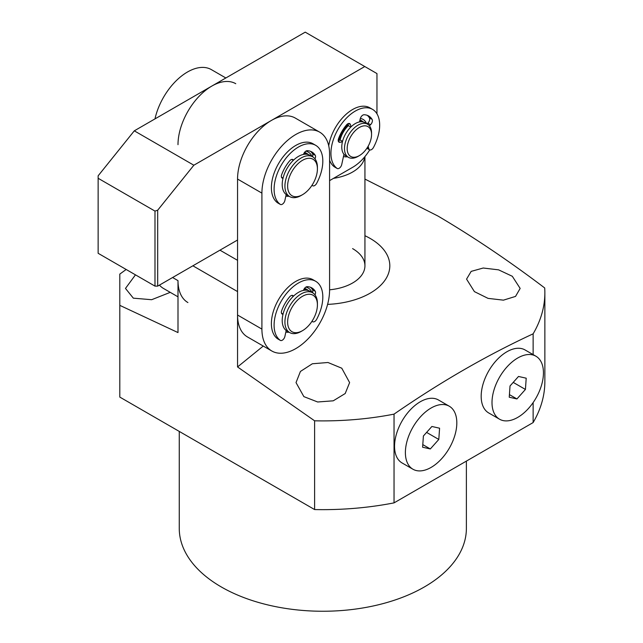 <?xml version="1.0" encoding="UTF-8"?>
<svg xmlns="http://www.w3.org/2000/svg" width="643" height="643" viewBox="0 0 643 643"><rect width="100%" height="100%" fill="white"/><g stroke="black" fill="none" stroke-linecap="round" stroke-linejoin="round"><path stroke-width="0.96" d="M225.854 77.98L211.394 69.637A47.855 27.625 120 0 0 154.987 118.891M159.44 285.114A47.855 27.625 120 0 0 163.547 288.49L177.998 296.833M187.909 302.556A47.855 27.625 -60 0 1 177.998 280.645L177.998 332.576L119.799 305.353L119.799 274.095L126.173 269.481M177.998 144.675A47.855 27.625 -60 0 1 198.888 96.522A47.855 27.625 -60 0 1 235.764 83.703M339.4 140.311A19.137 11.052 -60 0 1 348.313 124.879M359.911 120.169A19.137 11.052 -60 0 1 361.896 120.908A19.137 11.052 -60 0 1 363.271 121.969M340.043 140.182A18.181 10.497 -60 0 1 348.522 125.506M359.694 121.069A18.181 10.497 -60 0 1 361.406 121.736M358.014 156.402L359.365 155.614L358.014 156.402A19.137 11.052 -60 0 1 348.442 157.35L345.733 155.783A19.137 11.052 -60 0 1 341.771 147.022A19.137 11.052 -60 0 1 350.122 127.756A19.137 11.052 -60 0 1 364.878 122.628L367.579 124.195A19.137 11.052 -60 0 1 371.55 132.956L371.55 134.516A17.224 9.942 -60 0 1 359.365 155.614A17.224 9.942 -60 0 1 347.18 148.581A17.224 9.942 -60 0 1 359.365 127.483A17.224 9.942 -60 0 1 371.55 134.516M348.442 157.35A19.137 11.052 -60 0 1 344.479 148.581A19.137 11.052 -60 0 1 358.014 125.144A19.137 11.052 -60 0 1 367.579 124.195M344.359 154.722A19.137 11.052 -60 0 1 343.892 154.585M304.372 152.608A22.971 13.262 -60 0 1 306.968 153.54A22.971 13.262 -60 0 1 308.359 154.569M303.866 153.452A22.015 12.707 -60 0 1 306.164 154.191M301.165 195.472L302.515 194.692L301.165 195.472A22.971 13.262 -60 0 1 289.68 196.605L286.971 195.046A22.971 13.262 -60 0 1 282.213 184.533A22.971 13.262 -60 0 1 292.243 161.417A22.971 13.262 -60 0 1 309.942 155.26L312.651 156.82A22.971 13.262 -60 0 1 317.409 167.341L317.409 168.9A21.058 12.153 -60 0 1 302.515 194.692A21.058 12.153 -60 0 1 287.63 186.092A21.058 12.153 -60 0 1 302.515 160.308A21.058 12.153 -60 0 1 317.409 168.9M289.68 196.605A22.971 13.262 -60 0 1 284.921 186.092A22.971 13.262 -60 0 1 301.165 157.961A22.971 13.262 -60 0 1 312.651 156.82M304.372 288.578A22.971 13.262 -60 0 1 306.968 289.511A22.971 13.262 -60 0 1 308.359 290.54M303.866 289.422A22.015 12.707 -60 0 1 306.164 290.162M301.165 331.442L302.515 330.663L301.165 331.442A22.971 13.262 -60 0 1 289.68 332.576L286.971 331.016A22.971 13.262 -60 0 1 282.213 320.503A22.971 13.262 -60 0 1 292.243 297.387A22.971 13.262 -60 0 1 309.942 291.231L312.651 292.798A22.971 13.262 -60 0 1 317.409 303.311L317.409 304.87A21.058 12.153 -60 0 1 302.515 330.663A21.058 12.153 -60 0 1 287.63 322.063A21.058 12.153 -60 0 1 302.515 296.278A21.058 12.153 -60 0 1 317.409 304.87M289.68 332.576A22.971 13.262 -60 0 1 284.921 322.063A22.971 13.262 -60 0 1 301.165 293.931A22.971 13.262 -60 0 1 312.651 292.798M360.329 118.489A21.058 12.153 -60 0 1 366.55 123.601M361.896 120.908L360.811 120.289A19.137 11.052 120 0 0 359.984 119.879M347.413 156.755A21.058 12.153 -60 0 1 343.475 156.498M338.435 140.504A21.058 12.153 -60 0 1 348 123.946M376.959 113.819L376.959 73.567L364.782 66.534L193.848 165.219L157.696 210.197L157.696 286.119L237.548 240.016M329.586 180.627L352.597 167.341A36.37 20.994 120 0 0 369.733 149.899M364.782 66.534L305.224 32.15L134.299 130.834L193.848 165.219M157.696 210.197L154.987 211.097L98.138 178.28L98.138 253.294L154.987 286.119L157.696 286.119M154.987 211.097L154.987 286.119M98.138 178.28L98.138 175.812L134.299 130.834M285.838 332.069A24.884 14.363 120 0 0 289.053 332.214M285.838 196.099A24.884 14.363 120 0 0 289.053 196.244M312.024 292.428A24.884 14.363 120 0 0 305.875 287.099M329.586 290.025A47.855 27.625 -60 0 1 308.696 338.186A47.855 27.625 -60 0 1 271.828 351.006A47.855 27.625 -60 0 1 261.91 329.095L261.91 193.125A47.855 27.625 -60 0 1 282.799 144.964A47.855 27.625 -60 0 1 319.675 132.145A47.855 27.625 -60 0 1 329.586 154.055L329.586 290.025M312.024 156.458A24.884 14.363 120 0 0 305.875 151.129M306.968 289.511L305.883 288.884A22.971 13.262 120 0 0 304.581 288.289M319.675 132.145L295.314 118.079A47.855 27.625 120 0 0 258.438 130.899A47.855 27.625 120 0 0 237.548 179.059L237.548 315.03A47.855 27.625 120 0 0 247.459 336.94L271.828 351.006M306.968 153.54L305.883 152.913A22.971 13.262 120 0 0 304.581 152.319M286.183 330.494L284.889 336.45A3.826 2.21 -60 0 1 282.285 340.219A3.826 2.21 -60 0 1 280.372 340.404A3.826 2.21 -60 0 1 280.26 340.34A34.457 19.893 -60 0 1 281.738 300.321A34.457 19.893 -60 0 1 315.681 281.288L312.98 279.721A34.457 19.893 120 0 0 279.03 298.754A34.457 19.893 120 0 0 277.559 338.773A3.826 2.21 120 0 0 277.663 338.845A3.826 2.21 120 0 0 277.776 338.901M315.681 281.288A34.457 19.893 -60 0 1 316.653 319.33A3.826 2.21 -60 0 1 314.628 321.54A3.826 2.21 -60 0 1 312.715 321.733A3.826 2.21 -60 0 1 312.128 321.05M310.432 287.252A26.797 15.472 -60 0 1 312.546 289.728A3.826 2.21 -60 0 1 312.514 292.718M283.016 314.234A3.826 2.21 -60 0 1 282.148 314.065A3.826 2.21 -60 0 1 281.666 310.682A26.797 15.472 -60 0 1 289.68 296.801A3.826 2.21 -60 0 1 292.846 295.531A3.826 2.21 -60 0 1 293.433 296.19M303.488 290.387A3.826 2.21 -60 0 1 307.233 286.665A26.797 15.472 -60 0 1 311.855 287.919A26.797 15.472 -60 0 1 315.255 291.295A3.826 2.21 -60 0 1 314.974 294.84M286.183 194.516L284.889 200.479A3.826 2.21 -60 0 1 282.285 204.249A3.826 2.21 -60 0 1 280.372 204.434A3.826 2.21 -60 0 1 280.26 204.361A34.457 19.893 -60 0 1 281.738 164.351A34.457 19.893 -60 0 1 315.681 145.318L312.98 143.751A34.457 19.893 120 0 0 279.03 162.783A34.457 19.893 120 0 0 277.559 202.802A3.826 2.21 120 0 0 277.663 202.875A3.826 2.21 120 0 0 277.776 202.931M315.681 145.318A34.457 19.893 -60 0 1 316.653 183.359A3.826 2.21 -60 0 1 314.628 185.57A3.826 2.21 -60 0 1 312.715 185.763A3.826 2.21 -60 0 1 312.128 185.08M310.432 151.282A26.797 15.472 -60 0 1 312.546 153.757A3.826 2.21 -60 0 1 312.514 156.747M283.016 178.264A3.826 2.21 -60 0 1 282.148 178.095A3.826 2.21 -60 0 1 281.666 174.711A26.797 15.472 -60 0 1 289.68 160.83A3.826 2.21 -60 0 1 292.846 159.56A3.826 2.21 -60 0 1 293.433 160.22M303.488 154.416A3.826 2.21 -60 0 1 307.233 150.695A26.797 15.472 -60 0 1 311.855 151.941A26.797 15.472 -60 0 1 315.255 155.325A3.826 2.21 -60 0 1 314.974 158.869M329.586 160.171A34.457 19.893 120 0 0 334.4 166.858A3.826 2.21 120 0 0 334.513 166.923A3.826 2.21 120 0 0 334.625 166.987M343.957 154.28L341.73 164.536A3.826 2.21 -60 0 1 339.134 168.297A3.826 2.21 -60 0 1 337.213 168.49A3.826 2.21 -60 0 1 337.109 168.418A34.457 19.893 -60 0 1 338.58 128.399A34.457 19.893 -60 0 1 372.53 109.366A34.457 19.893 -60 0 1 373.503 147.408A3.826 2.21 -60 0 1 371.477 149.626A3.826 2.21 -60 0 1 369.564 149.811A3.826 2.21 -60 0 1 368.873 148.863L368.126 146.266M342.542 141.372L340.372 140.118L338.21 140.552M372.53 109.366L369.821 107.807A34.457 19.893 120 0 0 345.588 114.751A34.457 19.893 120 0 0 328.726 145.792M367.282 115.338A26.797 15.472 -60 0 1 369.387 117.814A3.826 2.21 -60 0 1 367.828 123.134L367.04 123.882M347.919 123.729L348.627 125.819L350.797 127.073M338.339 141.283L340.075 142.288A3.826 2.21 -60 0 1 338.998 142.143A3.826 2.21 -60 0 1 338.507 138.767A26.797 15.472 -60 0 1 346.529 124.887A3.826 2.21 -60 0 1 349.696 123.617A3.826 2.21 -60 0 1 350.355 124.477L351.118 126.759M340.075 142.288L342.43 141.806M369.412 125.771L370.537 124.702L367.828 123.134M359.485 121.929L360.257 118.762A3.826 2.21 -60 0 1 364.083 114.751A26.797 15.472 -60 0 1 368.704 115.997A26.797 15.472 -60 0 1 372.096 119.373A3.826 2.21 -60 0 1 370.537 124.702M364.806 156.731A42.108 24.313 180 0 1 333.524 178.352M535.908 356.206L525.082 349.961A36.37 20.994 120 0 0 495.946 360.908A36.37 20.994 120 0 0 488.712 412.951L499.539 419.204A36.37 20.994 120 0 0 528.675 408.249A36.37 20.994 120 0 0 535.908 356.206A36.37 20.994 120 0 0 506.772 367.161A36.37 20.994 120 0 0 499.539 419.204M509.24 397.213L510.02 385.969L518.507 376.46L526.207 378.197L525.427 389.441L516.94 398.949L509.24 397.213M509.417 394.609L516.94 398.949M513.218 382.392L525.427 389.441M179.26 431.413L179.26 528.369A143.558 82.883 0 0 0 221.313 586.971A143.558 82.883 0 0 0 377.754 604.942A143.558 82.883 0 0 0 466.384 528.369L466.384 461.111M170.242 292.356L151.644 299.71L133.334 298.167L125.481 288.426L135.464 274.842M364.935 235.716A66.993 38.676 180 0 1 370.191 238.449A66.993 38.676 180 0 1 385.591 279.319A66.993 38.676 180 0 1 327.592 304.38M364.935 179.076L437.867 215.992C473.698 237.13 509.312 261.122 544.709 287.968A222.036 128.19 180 0 1 544.862 292.71A222.036 128.19 180 0 1 533.127 333.83L533.127 354.606M341.771 368.206L349.615 382.593L345.203 393.532L333.251 400.814L317.666 401.988L303.874 396.627L296.021 382.593L300.434 371.445L312.353 363.769L327.97 362.499L341.771 368.206M512.31 276.281L520.155 288.426L515.541 296.407L503.437 300.152L488.061 298.376L474.413 291.625L466.561 279.118L471.174 271.378L483.223 268.018L498.582 269.843L512.31 276.281M352.597 248.608A42.108 24.313 180 0 1 364.935 265.8A42.108 24.313 180 0 1 329.586 289.8M544.862 292.71L544.862 381.452A222.036 128.19 180 0 1 533.127 422.572L394.038 502.874A222.036 128.19 180 0 1 314.612 509.561L119.799 397.085L119.799 305.353M192.884 265.8L237.548 291.584L237.548 366.952L314.612 420.811L314.612 509.561M394.038 502.874L394.038 414.132A222.036 128.19 180 0 1 314.612 420.811M394.038 414.132C440.399 382.087 486.767 355.322 533.127 333.83M533.127 402.59L533.127 422.572M237.548 366.952L263.26 346.055M219.954 250.167L237.548 260.327M449.28 406.223L438.454 399.97A36.37 20.994 120 0 0 409.318 410.917A36.37 20.994 120 0 0 402.084 462.96L412.919 469.213A36.37 20.994 120 0 0 442.054 458.266A36.37 20.994 120 0 0 449.28 406.223A36.37 20.994 120 0 0 420.152 417.17A36.37 20.994 120 0 0 412.919 469.213M422.612 447.223L423.399 435.986L431.887 426.478L439.587 428.206L438.799 439.45L430.32 448.959L422.612 447.223M422.797 444.618L430.32 448.959M426.59 432.401L438.799 439.45M172.581 277.519L177.998 280.645M237.548 315.03L261.91 329.095M261.91 193.125L237.548 179.059M280.26 340.34L277.559 338.773M293.329 296.286L291.769 295.386M281.489 313.197L283.049 314.097M312.546 289.728L315.255 291.295M280.26 204.361L277.559 202.802M293.329 160.316L291.769 159.416M281.489 177.227L283.049 178.127M312.546 153.757L315.255 155.325M337.109 168.418L334.4 166.858M368.873 148.863L367.153 147.866M350.355 124.477L348.619 123.472M369.387 117.814L372.096 119.373M277.663 338.845L280.372 340.404M311.968 321.299L312.715 321.733M277.663 202.875L280.372 204.434M311.968 185.329L312.715 185.763M334.513 166.923L337.213 168.49M366.888 148.268L369.564 149.811M364.935 265.8L364.935 156.579"/></g></svg>
